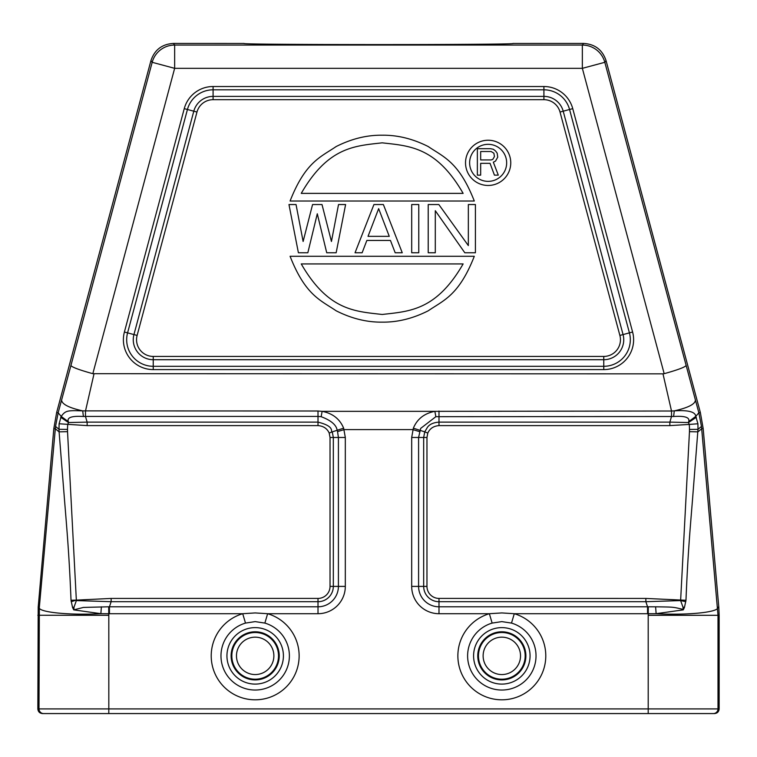 <?xml version="1.0" encoding="UTF-8"?>
<svg xmlns="http://www.w3.org/2000/svg" width="757" height="757" viewBox="0 0 757 757"><rect width="100%" height="100%" fill="white"/><g stroke="black" fill="none" stroke-linecap="round" stroke-linejoin="round"><path stroke-width="1.14" d="M108.79 713.567L43.651 713.567A4.656 4.656 -90 0 1 38.995 708.912A4.656 4.656 -90 0 0 43.651 713.567L42.506 713.567C39.676 713.293 38.124 711.741 37.85 708.912L63.929 708.912M648.21 713.567L714.494 713.567C717.324 713.293 718.876 711.741 719.15 708.912L719.15 615.252L718.8 607.133L717.655 607.19C720.153 612.158 687.763 615.479 656.139 613.681L683.268 609.868L684.442 607.464L685.974 600.282L645.863 598.427L439.003 598.418A12.036 12.036 9.8 0 1 426.967 586.391L426.967 437.47L427.8 433.07C429.862 428.509 433.591 426.03 438.994 425.614L669.86 425.614L689.267 424.422A77.829 77.829 87.2 0 1 689.485 429.418L698.001 429.323L697.916 423.769L695.787 416.369C695.323 411.78 688.151 409.953 674.288 410.871L671.506 411.013L662.99 373.844L92.827 373.693L174.649 68.329L152.176 62.311A23.268 23.268 -37.5 0 1 174.649 45.06L582.351 45.06A23.268 23.268 37.5 0 1 604.824 62.311L606.073 60.683C602.468 49.867 594.974 44.124 583.6 43.433L582.351 45.06L582.351 68.329L664.173 373.693L662.99 373.844M649.345 713.567L107.655 713.567L649.345 713.567M37.85 708.912L38.2 607.133L53.832 428.49L56.652 412.518L150.927 60.683C154.532 49.867 162.026 44.124 173.4 43.433L244.038 43.461M512.962 43.461L583.6 43.433M512.991 43.433C521.497 44.956 235.105 44.947 244.009 43.433L244.009 43.433M173.4 43.433L174.649 45.06L174.649 68.329L582.351 68.329L604.824 62.311L698.843 412.783L695.787 416.369L688.69 421.63L688.482 422.548L669.86 422.122L671.535 416.435L671.506 411.013L434.868 411.344C424.355 413.36 417.183 418.971 413.36 428.169L411.685 437.47L411.685 586.391A27.328 27.328 41.8 0 0 438.994 613.709L489.363 613.709L501.825 612.933L514.287 613.709L511.505 623.087L501.825 621.611L492.135 623.087L489.363 613.709A43.953 43.953 0 0 0 498.466 699.686A43.953 43.953 0 0 0 514.287 613.709L647.557 613.709L647.557 606.792L655.6 606.811L656.139 613.681L648.247 613.709L648.2 615.299L718.005 615.299L718.005 708.912L719.15 708.912M606.073 60.683L700.348 412.518L698.843 412.783L701.455 426.456L697.992 429.323L692.57 498.891C690.091 529.654 687.858 553.717 685.974 600.282M56.652 412.518L58.157 412.783L61.194 416.407L59.093 423.769L59.008 429.285L55.545 426.456L58.157 412.783L70.921 365.527C72.01 367.211 79.305 369.927 92.827 373.693M686.069 365.517C684.981 367.202 677.676 369.918 664.173 373.693M695.418 400.112C695.163 404.172 688.113 407.758 674.288 410.871L673.607 416.501C685.019 415.735 690.053 417.448 688.69 421.63M426.967 437.47L418.593 437.47L420.655 428.415L435.843 416.691L673.607 416.501M697.916 423.769L689.267 424.422L688.482 422.548L696.298 417.306M719.15 615.252L718.005 615.299L701.682 428.755L697.907 431.868L689.466 431.651L680.619 600.585L685.804 601.692M700.348 412.518L703.168 428.49L701.682 428.755L701.455 426.456M703.168 428.49L718.8 607.133M37.85 615.252L108.809 615.299L108.753 613.709L100.861 613.681C67.979 615.517 36.733 611.978 39.345 607.19L55.318 428.755L59.093 431.859L64.544 500.33C66.995 530.676 69.19 554.909 71.026 600.282L72.558 607.464L73.732 609.868L83.431 607.426L108.696 606.792L108.753 613.709L242.713 613.709L255.175 612.933L267.637 613.709L264.865 623.087L255.175 621.611L245.495 623.087L242.713 613.709A43.953 43.953 0 0 0 251.816 699.686A43.953 43.953 0 0 0 267.637 613.709L317.997 613.709A27.328 27.328 -41.8 0 0 345.315 586.391L345.315 437.47L343.64 428.169C339.817 418.971 332.654 413.369 322.132 411.344L318.006 411.013L318.006 416.435L321.157 416.691C331.14 420.457 336.468 425.027 337.158 430.411L337.546 431.594L344.161 429.598L412.839 429.598L419.454 431.594M108.809 615.299L108.819 708.912L718.005 708.912A4.656 4.656 90 0 1 713.349 713.567M108.8 713.567L108.8 708.912L38.995 708.912L39.345 607.19L38.2 607.133M101.4 606.811L100.861 613.681L73.732 609.868M72.558 607.464L74.035 607.076L76.381 600.585L111.137 601.711L111.137 598.427L76.343 600.121L71.196 601.692M108.696 606.792L109.443 606.792L111.137 601.711L318.006 601.711L318.006 598.418L111.137 598.427M74.035 607.076L73.864 609.404M67.534 431.651L67.515 429.399L59.008 429.285L59.093 431.859L67.534 431.651L76.343 600.121L71.026 600.282M55.545 426.456L55.318 428.755L53.832 428.49M67.515 429.399A79.589 79.589 92 0 1 67.733 424.422L68.518 422.548L60.702 417.306M68.319 421.649C66.796 417.476 71.82 415.754 83.393 416.501L85.465 416.435L87.14 422.122L68.518 422.548L68.319 421.649L61.194 416.407C65.575 410.455 67.364 410.36 82.712 410.871C69.057 407.843 62.008 404.257 61.582 400.112M343.64 428.169L332.266 431.868C330.033 431.727 335.701 426.513 318.006 422.122L318.006 416.435L85.465 416.435L85.494 411.013L94.01 373.844M318.006 411.013L82.712 410.871L83.393 416.501M109.443 613.709L109.443 606.792L318.006 606.792A20.411 20.411 -41.8 0 0 338.407 586.391L338.407 437.47L337.546 431.594M59.093 423.769L87.14 425.614L318.006 425.614C323.39 426.021 327.128 428.5 329.2 433.07L330.033 437.47L330.033 586.391A12.036 12.036 -14.3 0 1 318.006 598.418M345.315 437.47L333.326 437.47L333.326 586.391L345.315 586.391M329.2 433.07L332.266 431.868L333.326 437.47L330.033 437.47M655.6 606.811C673.862 607.095 672.348 606.84 683.136 609.404L683.268 609.868M683.136 609.404L682.965 607.076L680.619 600.585L645.863 601.711L647.557 606.792L438.994 606.792L438.994 613.709M648.304 606.792L648.247 613.709L647.557 613.709M411.685 437.47L418.593 437.47L418.593 586.391L423.674 586.391L423.674 437.47L424.734 431.868L427.8 433.07M413.36 428.169L424.734 431.868L427.289 427.563C429.285 424.403 433.184 422.586 438.994 422.122L669.86 422.122L669.86 425.614M682.965 607.076L684.442 607.464M465.527 162.85A22.615 22.615 0 0 1 488.142 140.234A22.615 22.615 0 0 1 510.757 162.85A22.615 22.615 0 0 1 488.142 185.465A22.615 22.615 0 0 1 465.527 162.85M469.624 162.85A18.518 18.518 0 0 0 488.142 181.368A18.518 18.518 0 0 0 506.66 162.85A18.518 18.518 0 0 0 488.142 144.322A18.518 18.518 0 0 0 469.624 162.85M490.034 163.323L480.667 163.323L480.667 175.132L477.364 175.132L477.364 148.703L490.583 148.703L493.337 149.261L495.542 150.946L497.188 153.198L497.737 157.134L495.542 161.071L493.337 162.197L498.295 175.132L494.435 175.132L490.034 163.323M480.667 159.945L491.132 159.945L492.788 159.386L494.435 156.576L493.886 153.198L491.132 151.514L480.667 151.514L480.667 159.945M290.082 201.012C305.431 161.884 320.779 157.03 336.136 146.555C351.485 138.796 366.833 135.011 382.19 135.21C397.539 135.011 412.896 138.796 428.244 146.555C443.593 157.03 458.95 161.884 474.298 201.012L290.082 201.012M301.248 193.376L463.133 193.376C436.155 146.603 409.168 145.94 382.19 142.836C355.203 145.94 328.226 146.603 301.248 193.376M474.298 256.292C458.95 295.448 443.593 300.302 428.244 310.786C412.896 318.546 397.539 322.331 382.19 322.141C366.833 322.331 351.485 318.546 336.136 310.786C320.779 300.302 305.431 295.448 290.082 256.292L474.298 256.292M463.133 263.928L301.248 263.928C328.226 310.701 355.203 311.364 382.19 314.467C409.168 311.364 436.155 310.701 463.133 263.928M317.287 213.777L307.844 252.753L298.4 252.753L288.966 204.541L296.044 204.541L303.122 241.474L312.565 204.541L322.009 204.541L331.443 241.474L338.521 204.541L345.608 204.541L336.165 252.753L326.721 252.753L317.287 213.777M373.93 204.541L383.373 204.541L402.251 252.753L395.173 252.753L390.451 240.452L366.852 240.452L362.13 252.753L355.042 252.753L373.93 204.541M389.268 236.345L378.651 208.648L368.025 236.345L389.268 236.345M418.772 204.541L418.772 252.753L411.694 252.753L411.694 204.541L418.772 204.541M435.294 210.701L435.294 252.753L428.216 252.753L428.216 204.541L438.833 204.541L468.337 245.58L468.337 204.541L475.415 204.541L475.415 252.753L464.798 252.753L435.294 210.701M693.071 708.912L718.005 708.912M648.2 713.567L648.2 708.912M70.921 365.527L152.176 62.311L150.927 60.683M184.254 108.639L124.403 332.02L133.942 334.575L193.792 111.194L184.254 108.639A29.854 29.854 0 0 1 213.086 86.516L543.914 86.516A29.854 29.854 0 0 1 572.746 108.639L569.567 109.491A26.561 26.561 0 0 0 543.914 89.809L213.086 89.809A26.561 26.561 0 0 0 187.433 109.491L127.583 332.872A26.561 26.561 0 0 0 153.236 366.303L603.764 366.303A26.561 26.561 0 0 0 629.417 332.872L569.567 109.491L563.208 111.194L623.058 334.575L632.597 332.02L572.746 108.639M124.403 332.02A29.854 29.854 0 0 0 153.236 369.596L603.764 369.596A29.854 29.854 0 0 0 632.597 332.02M689.485 429.418L689.466 431.651M648.2 615.299L648.21 708.912M321.157 416.691L322.132 411.344L434.868 411.344L435.843 416.691M330.033 586.391L333.326 586.391A15.329 15.329 -46.1 0 1 318.006 601.711L318.006 613.709M245.495 623.087A34.169 34.169 0 0 0 255.175 690.034A34.169 34.169 0 0 0 264.865 623.087M226.939 655.855A28.236 28.236 0 0 1 255.175 627.619A28.236 28.236 0 0 1 283.411 655.855A28.236 28.236 0 0 1 255.175 684.101A28.236 28.236 0 0 1 226.939 655.855M279.238 655.855A24.063 24.063 0 0 0 254.532 631.802A24.063 24.063 0 0 0 231.15 657.152A24.063 24.063 0 0 0 255.828 679.918A24.063 24.063 0 0 0 279.238 655.855M231.831 655.855A23.344 23.344 0 0 1 256.008 632.53A23.344 23.344 0 0 1 278.462 657.521A23.344 23.344 0 0 1 254.352 679.19A23.344 23.344 0 0 1 231.831 655.855M236.477 655.855A18.698 18.698 0 0 1 255.838 637.176A18.698 18.698 0 0 1 273.826 657.19A18.698 18.698 0 0 1 254.513 674.544A18.698 18.698 0 0 1 236.477 655.855M318.006 425.614L318.006 422.122L87.14 422.122L87.14 425.614M438.994 425.614L438.994 411.013M492.135 623.087A34.169 34.169 0 0 0 501.825 690.034A34.169 34.169 0 0 0 511.505 623.087M473.589 655.855A28.236 28.236 0 0 1 501.825 627.619A28.236 28.236 0 0 1 530.061 655.855A28.236 28.236 0 0 1 501.825 684.101A28.236 28.236 0 0 1 473.589 655.855M477.762 655.855A24.063 24.063 0 0 0 502.468 679.918A24.063 24.063 0 0 0 525.85 654.568A24.063 24.063 0 0 0 501.172 631.802A24.063 24.063 0 0 0 477.762 655.855M525.169 655.855A23.344 23.344 0 0 1 500.642 679.18A23.344 23.344 0 0 1 478.594 653.509A23.344 23.344 0 0 1 502.998 632.54A23.344 23.344 0 0 1 525.169 655.855M520.523 655.855A18.698 18.698 0 0 1 500.879 674.534A18.698 18.698 0 0 1 483.221 653.982A18.698 18.698 0 0 1 502.762 637.186A18.698 18.698 0 0 1 520.523 655.855M411.685 586.391L418.593 586.391A20.411 20.411 41.8 0 0 438.994 606.792L438.994 598.418M645.863 598.427L645.863 601.711L438.994 601.711A15.329 15.329 46.1 0 1 423.674 586.391L426.967 586.391M213.086 86.516L213.086 96.385L543.914 96.385L543.914 86.516M603.764 369.596L603.764 359.717L153.236 359.717L153.236 369.596M193.792 111.194A19.975 19.975 0 0 1 213.086 96.385L213.086 99.678L543.914 99.678A16.692 16.692 0 0 1 560.029 112.045L619.879 335.427A16.692 16.692 0 0 1 603.764 356.433L153.236 356.433A16.692 16.692 0 0 1 137.121 335.427L196.971 112.045L193.792 111.194M543.914 99.678L543.914 96.385A19.975 19.975 0 0 1 563.208 111.194L560.029 112.045M619.879 335.427L623.058 334.575A19.975 19.975 0 0 1 603.764 359.717L603.764 356.433M153.236 356.433L153.236 359.717A19.975 19.975 0 0 1 133.942 334.575L137.121 335.427M196.971 112.045A16.692 16.692 0 0 1 213.086 99.678"/></g></svg>
